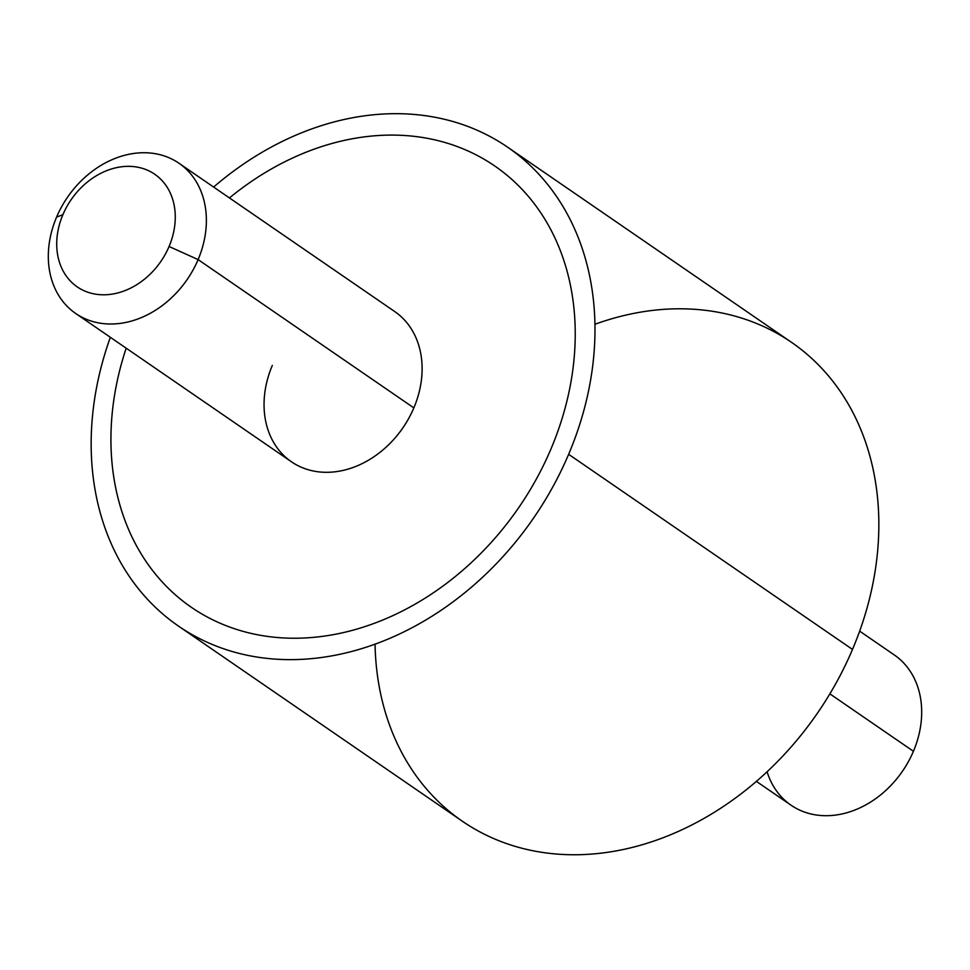 <?xml version="1.0" encoding="UTF-8"?>
<svg xmlns="http://www.w3.org/2000/svg" width="970" height="970" viewBox="0 0 970 970"><rect width="100%" height="100%" fill="white"/><g stroke="black" fill="none" stroke-linecap="round" stroke-linejoin="round"><path stroke-width="1.45" d="M507.662 147.222A290.551 231.43 -55.5 0 0 213.618 187.064A290.551 231.43 124.5 0 1 514.112 151.853A290.551 231.43 124.5 0 1 568.638 454.312A290.551 231.43 -55.5 0 0 507.662 147.222L791.508 342.337A290.551 231.43 124.5 0 1 852.497 649.427L568.638 454.312A290.551 231.43 124.5 0 1 238.705 653.283A290.551 231.43 124.5 0 1 110.35 337.293A290.551 231.43 -55.5 0 0 178.492 626.099A290.551 231.43 -55.5 0 0 568.638 454.312L852.497 649.427A290.551 231.43 124.5 0 1 462.338 821.214L178.492 626.099M191.405 607.317A267.768 213.279 124.5 0 1 111.101 448.795A267.768 213.279 124.5 0 1 126.185 348.182A267.768 213.279 -55.5 0 0 111.089 448.783A267.768 213.279 -55.5 0 0 352.013 630.439A267.768 213.279 -55.5 0 0 550.948 449.001A267.768 213.279 -55.5 0 0 575.064 324.526A267.768 213.279 -55.5 0 0 334.141 142.881A267.768 213.279 -55.5 0 0 229.441 197.941A267.768 213.279 124.5 0 1 334.141 142.893A267.768 213.279 124.5 0 1 494.761 166.003M375.05 644.165A290.551 231.43 -55.5 0 0 571.706 854.74A290.551 231.43 -55.5 0 0 852.497 649.427A290.551 231.43 -55.5 0 0 832.212 380.458A290.551 231.43 -55.5 0 0 594.949 324.271M178.977 163.251L394.717 311.552A91.156 72.605 124.5 0 1 413.85 407.885L198.11 259.596A91.156 72.605 -55.5 0 0 178.977 163.251A91.156 72.605 -55.5 0 0 56.575 217.147A91.156 72.605 -55.5 0 0 75.708 313.492A91.156 72.605 -55.5 0 0 198.11 259.596L413.85 407.885A91.156 72.605 124.5 0 1 291.449 461.781L75.708 313.492M56.575 217.147L62.917 214.649A68.361 54.453 -55.5 0 0 89.604 292.794A68.361 54.453 -55.5 0 0 169.071 246.489L198.11 259.596A91.156 72.605 124.5 0 1 92.15 321.337A91.156 72.605 124.5 0 1 56.575 217.147A91.156 72.605 124.5 0 1 162.536 155.406A91.156 72.605 124.5 0 1 198.11 259.596L169.071 246.489A68.361 54.453 -55.5 0 0 142.384 168.344A68.361 54.453 -55.5 0 0 62.917 214.649L56.575 217.147M272.315 365.435A91.156 72.605 -55.5 0 0 307.89 469.638A91.156 72.605 -55.5 0 0 413.85 407.885M62.917 214.649A68.361 54.453 124.5 0 1 142.384 168.344A68.361 54.453 124.5 0 1 169.071 246.489A68.361 54.453 124.5 0 1 89.604 292.794A68.361 54.453 124.5 0 1 62.917 214.649M767.088 771.756A91.156 72.605 -55.5 0 0 836.176 814.994A91.156 72.605 -55.5 0 0 913.425 751.289A91.156 72.605 124.5 0 1 791.023 805.185L756.382 781.371M829.871 693.853L913.425 751.289L829.871 693.853M859.65 631.13L894.291 654.944A91.156 72.605 124.5 0 1 913.425 751.289"/></g></svg>
